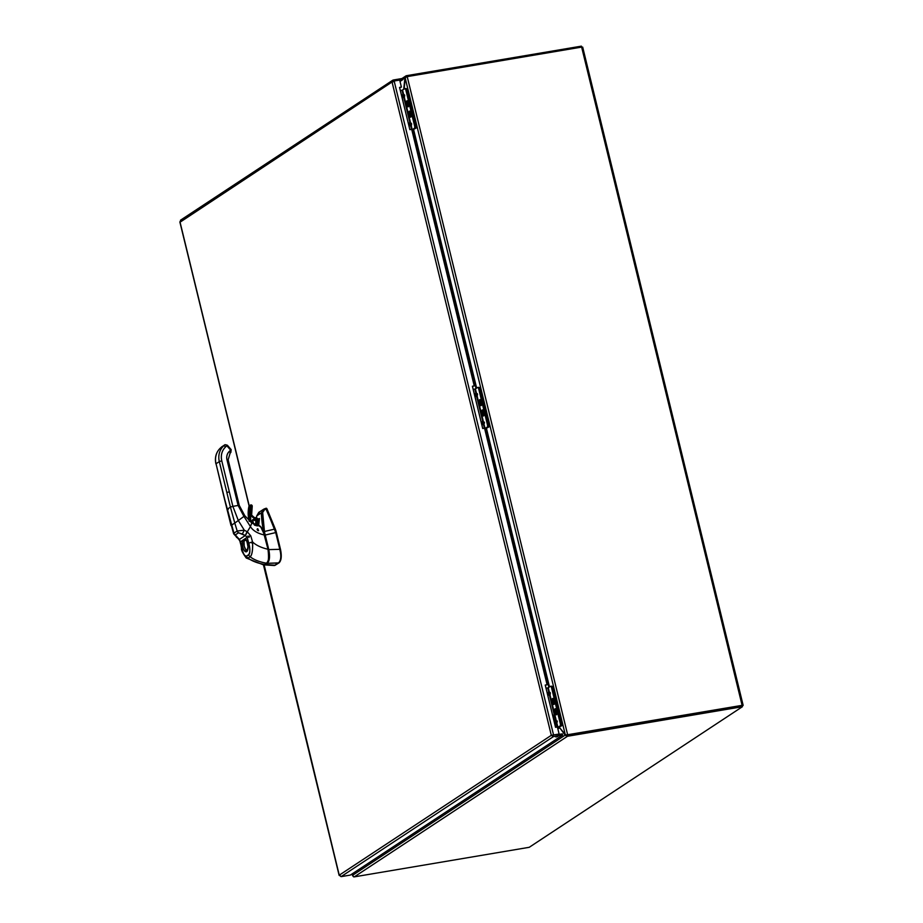 <?xml version="1.0" encoding="UTF-8"?>
<svg xmlns="http://www.w3.org/2000/svg" width="923" height="923" viewBox="0 0 923 923"><rect width="100%" height="100%" fill="white"/><g stroke="black" fill="none" stroke-linecap="round" stroke-linejoin="round"><path stroke-width="1.38" d="M559.338 727.336L565.222 734.466L566.953 735.158L741.919 705.61M567.01 735.146L742.161 705.703L566.491 734.927L742.104 705.345L581.64 47.096L582.575 47.246M581.64 47.096L406.293 76.771L405.266 78.27L404.101 89.093M352.194 873.85L352.886 876.054L352.817 874.739M352.436 874.808L352.563 873.62M742.242 706.014L743.153 705.345L742.104 705.345M566.884 735.308L566.63 736.15A1.731 1.558 56.6 0 0 567.507 736.266L742.404 706.718L742.161 705.703M742.404 706.718L529.237 847.302L354.34 876.85A1.731 1.558 -123.4 0 1 353.463 876.746L352.759 875.2L565.153 735.123L559.811 727.924M550.65 686.331L551.227 686.227A2.054 0.831 80.4 0 1 551.366 686.17A2.054 0.831 80.4 0 1 552.45 687.704L561.161 723.401A2.054 0.831 80.4 0 1 560.896 725.859L557.642 728.016M352.967 873.354L352.759 875.2M566.63 736.15L565.153 735.123L566.699 735.066M557.873 728.939L559.269 728.016L558.346 727.924M401.943 78.547L405.924 75.917A1.731 1.558 56.6 0 1 406.478 75.698L581.386 46.15L581.617 47.108M405.485 77.774L405.716 76.078L406.339 76.759M403.697 89.358L404.932 77.867L402.763 79.297M554.238 700.834A2.619 1.061 80.4 0 1 553.719 704.053A2.619 1.061 80.4 0 1 552.242 701.642A2.619 1.061 80.4 0 1 552.842 698.873A2.619 1.061 80.4 0 1 554.238 700.834M553.812 702.888L553.523 701.757L553.812 702.888M553.523 701.757L553.765 700.684L552.762 700.026L553.235 701.953M553.039 701.168L553.892 701.215M553.869 701.526L552.612 701.445M556.407 714.298A2.619 1.061 80.4 0 1 556.234 714.367A2.619 1.061 80.4 0 1 554.758 711.956A2.619 1.061 80.4 0 1 555.358 709.187A2.619 1.061 80.4 0 1 556.8 711.368A2.619 1.061 80.4 0 1 556.407 714.298M555.311 712.556L556.477 711.783L555.577 710.145L555.311 712.556M556.407 711.529L555.554 711.483M556.384 711.841L555.127 711.76M555.75 712.268L556.027 713.41L556.038 712.071M554.4 700.73A3.069 1.235 -99.6 0 0 553.281 698.596A3.069 1.235 -99.6 0 0 552.069 701.665A3.069 1.235 -99.6 0 0 554.227 704.168A3.069 1.235 -99.6 0 0 554.4 700.73M556.915 711.045A3.069 1.235 -99.6 0 0 555.796 708.91A3.069 1.235 -99.6 0 0 554.585 711.979A3.069 1.235 -99.6 0 0 556.742 714.483A3.069 1.235 -99.6 0 0 556.915 711.045M545.655 686.724L548.55 698.607M551.412 710.352L552.6 715.221M558.346 727.451L561.807 725.709A2.054 0.831 -99.6 0 0 562.072 723.251L553.454 687.866L552.531 688.016L561.161 723.401A2.054 0.831 80.4 0 1 560.896 725.859L557.561 727.682M557.527 727.532L560.019 726.009A2.054 0.831 -99.6 0 0 560.284 723.551L562.072 723.251M546.301 688.166L547.708 687.923L548.62 691.65L550.223 692.573L550.12 695.354L549.427 694.592L549.796 692.758L548.885 692.342L547.916 693.335L550.12 695.354L556.073 719.79L555.784 720.655L555.519 719.963L557.319 721.671L556.465 723.84L556.696 721.059L555.784 720.655L554.815 721.648L557.019 723.667L557.93 727.393M547.708 687.923L550.362 686.377A2.054 0.831 -99.6 0 1 550.5 686.32L551.366 686.17M552.45 687.704L551.585 687.854L560.284 723.551M551.585 687.854A2.054 0.831 -99.6 0 0 550.5 686.32M547.304 693.485L549.173 691.477L548.262 687.75M555.634 709.383A2.457 0.992 -99.6 0 0 554.85 712.129A2.457 0.992 -99.6 0 0 556.557 713.952A2.457 0.992 -99.6 0 0 556.777 711.61A2.457 0.992 -99.6 0 0 555.796 709.475A2.457 0.992 -99.6 0 0 555.634 709.383M555.992 714.656A2.954 1.188 80.4 0 1 554.573 711.621A2.954 1.188 80.4 0 1 555.311 708.864A2.954 1.188 80.4 0 1 556.973 711.575A2.954 1.188 80.4 0 1 556.292 714.69A2.954 1.188 80.4 0 1 555.992 714.656M552.704 699.103A2.457 0.992 -99.6 0 0 552.462 702.299A2.457 0.992 -99.6 0 0 554.042 703.638A2.457 0.992 -99.6 0 0 554.261 701.295A2.457 0.992 -99.6 0 0 553.281 699.161A2.457 0.992 -99.6 0 0 552.704 699.103M553.973 704.295A2.954 1.188 80.4 0 1 553.777 704.376A2.954 1.188 80.4 0 1 552.104 701.665A2.954 1.188 80.4 0 1 552.796 698.549A2.954 1.188 80.4 0 1 554.411 701.007A2.954 1.188 80.4 0 1 553.973 704.295M481.391 402.001A2.619 1.061 80.4 0 1 480.871 405.22A2.619 1.061 80.4 0 1 479.395 402.809A2.619 1.061 80.4 0 1 480.006 400.051A2.619 1.061 80.4 0 1 481.391 402.001M480.964 404.066L480.687 402.924L480.964 404.066M480.687 402.924L480.214 401.009L479.764 402.624L480.387 403.12M480.191 402.336L481.056 402.393M481.033 402.705L479.764 402.624M483.571 415.465A2.619 1.061 80.4 0 1 483.387 415.535A2.619 1.061 80.4 0 1 481.91 413.123A2.619 1.061 80.4 0 1 482.521 410.366A2.619 1.061 80.4 0 1 483.952 412.546A2.619 1.061 80.4 0 1 483.571 415.465M482.475 413.723L483.629 412.962L482.729 411.323L482.475 413.723M483.56 412.708L482.706 412.65M483.548 413.019L482.279 412.939M482.902 413.446L483.479 414.381L483.202 413.25M481.552 401.897A3.069 1.235 -99.6 0 0 480.433 399.763A3.069 1.235 -99.6 0 0 479.222 402.843A3.069 1.235 -99.6 0 0 481.379 405.347A3.069 1.235 -99.6 0 0 481.552 401.897M484.067 412.212A3.069 1.235 -99.6 0 0 482.948 410.077A3.069 1.235 -99.6 0 0 481.737 413.158A3.069 1.235 -99.6 0 0 483.894 415.662A3.069 1.235 -99.6 0 0 484.067 412.212M472.807 387.902L475.772 399.74M479.66 416.019L482.556 427.903M477.802 387.498L478.391 387.395A2.054 0.831 80.4 0 1 478.529 387.348A2.054 0.831 80.4 0 1 479.614 388.871L488.313 424.58A2.054 0.831 80.4 0 1 488.048 427.037L484.713 428.849M484.679 428.699L487.171 427.176A2.054 0.831 -99.6 0 0 487.436 424.73L488.313 424.58A2.054 0.831 80.4 0 1 488.048 427.037L485.498 428.618M473.464 389.333L474.86 389.102L475.772 392.829L477.376 393.752L477.272 396.521L476.58 395.771L476.949 393.925L476.037 393.51L475.068 394.513L477.272 396.521L483.225 420.969L482.937 421.823L482.671 421.142L484.471 422.849L483.617 425.007L483.86 422.238L482.937 421.823L481.968 422.815L484.171 424.834L485.083 428.56M474.86 389.102L477.514 387.545A2.054 0.831 -99.6 0 1 477.653 387.487L478.529 387.348M479.614 388.871L478.737 389.021L487.436 424.73M478.737 389.021A2.054 0.831 -99.6 0 0 477.653 387.487M474.457 394.652L476.326 392.656L475.414 388.929M482.787 410.55A2.457 0.992 -99.6 0 0 482.002 413.296A2.457 0.992 -99.6 0 0 483.71 415.131A2.457 0.992 -99.6 0 0 483.929 412.789A2.457 0.992 -99.6 0 0 482.948 410.643A2.457 0.992 -99.6 0 0 482.787 410.55M483.144 415.823A2.954 1.188 80.4 0 1 481.725 412.8A2.954 1.188 80.4 0 1 482.464 410.043A2.954 1.188 80.4 0 1 484.125 412.754A2.954 1.188 80.4 0 1 483.444 415.858A2.954 1.188 80.4 0 1 483.144 415.823M479.868 400.27A2.457 0.992 -99.6 0 0 479.614 403.478A2.457 0.992 -99.6 0 0 481.195 404.805A2.457 0.992 -99.6 0 0 481.414 402.463A2.457 0.992 -99.6 0 0 480.433 400.328A2.457 0.992 -99.6 0 0 479.868 400.27M481.125 405.462A2.954 1.188 80.4 0 1 480.929 405.543A2.954 1.188 80.4 0 1 479.268 402.832A2.954 1.188 80.4 0 1 479.948 399.728A2.954 1.188 80.4 0 1 481.564 402.174A2.954 1.188 80.4 0 1 481.125 405.462M408.543 103.18A2.619 1.061 80.4 0 1 408.024 106.399A2.619 1.061 80.4 0 1 406.547 103.987A2.619 1.061 80.4 0 1 407.158 101.218A2.619 1.061 80.4 0 1 408.543 103.18M408.116 105.234L407.839 104.103L408.116 105.234M407.839 104.103L407.366 102.176L406.916 103.791L407.539 104.299M407.343 103.514L408.208 103.561M408.185 103.872L406.916 103.791M410.723 116.644A2.619 1.061 80.4 0 1 410.539 116.713A2.619 1.061 80.4 0 1 409.062 114.302A2.619 1.061 80.4 0 1 409.674 111.533A2.619 1.061 80.4 0 1 411.104 113.714A2.619 1.061 80.4 0 1 410.723 116.644M410.723 113.875L409.431 114.106L409.627 114.902L410.354 114.44M410.7 114.187L409.431 114.106M410.054 114.614L410.631 115.56L410.781 114.129L409.881 112.491L409.858 113.829M408.704 103.076A3.069 1.235 -99.6 0 0 407.585 100.942A3.069 1.235 -99.6 0 0 406.374 104.011A3.069 1.235 -99.6 0 0 408.531 106.514A3.069 1.235 -99.6 0 0 408.704 103.076M411.22 113.391A3.069 1.235 -99.6 0 0 410.1 111.256A3.069 1.235 -99.6 0 0 408.889 114.325A3.069 1.235 -99.6 0 0 411.047 116.829A3.069 1.235 -99.6 0 0 411.22 113.391M399.959 89.07L402.924 100.907M406.812 117.198L409.708 129.07M404.955 88.677L405.543 88.573A2.054 0.831 80.4 0 1 405.682 88.516A2.054 0.831 80.4 0 1 406.766 90.05L415.465 125.747A2.054 0.831 80.4 0 1 415.2 128.205L411.866 130.028M411.831 129.878L414.323 128.355A2.054 0.831 -99.6 0 0 414.589 125.897L415.465 125.747A2.054 0.831 80.4 0 1 415.2 128.205L412.65 129.797M400.617 90.512L402.013 90.269L402.924 93.996L404.539 94.919L404.424 97.7L403.743 96.938L404.112 95.104L403.189 94.688L402.22 95.68L404.424 97.7L410.377 122.136L410.089 123.001L409.824 122.309L411.623 124.017L411.323 126.013L410.643 125.251L411.012 123.405L410.089 123.001L409.316 124.778L411.323 126.013L412.235 129.739M402.013 90.269L404.666 88.723A2.054 0.831 -99.6 0 1 404.805 88.666L405.682 88.516M406.766 90.05L405.889 90.2L414.589 125.897M405.889 90.2A2.054 0.831 -99.6 0 0 404.805 88.666M401.62 95.83L403.478 93.823L402.578 90.096M409.939 111.729A2.457 0.992 -99.6 0 0 409.166 114.475A2.457 0.992 -99.6 0 0 410.862 116.298A2.457 0.992 -99.6 0 0 411.081 113.956A2.457 0.992 -99.6 0 0 410.1 111.821A2.457 0.992 -99.6 0 0 409.939 111.729M410.308 117.002A2.954 1.188 80.4 0 1 408.877 113.967A2.954 1.188 80.4 0 1 409.616 111.21A2.954 1.188 80.4 0 1 411.277 113.921A2.954 1.188 80.4 0 1 410.597 117.036A2.954 1.188 80.4 0 1 410.308 117.002M407.02 101.449A2.457 0.992 -99.6 0 0 406.766 104.645A2.457 0.992 -99.6 0 0 408.347 105.983A2.457 0.992 -99.6 0 0 408.566 103.641A2.457 0.992 -99.6 0 0 407.585 101.507A2.457 0.992 -99.6 0 0 407.02 101.449M408.278 106.641A2.954 1.188 80.4 0 1 408.081 106.722A2.954 1.188 80.4 0 1 406.42 103.999A2.954 1.188 80.4 0 1 407.101 100.895A2.954 1.188 80.4 0 1 408.716 103.353A2.954 1.188 80.4 0 1 408.278 106.641M553.454 687.866A2.054 0.831 -99.6 0 0 552.369 686.331A2.054 0.831 -99.6 0 0 552.231 686.389L551.885 686.447M485.521 428.699L488.971 426.876A2.054 0.831 -99.6 0 0 489.225 424.418L480.606 389.033A2.054 0.831 -99.6 0 0 479.522 387.498A2.054 0.831 -99.6 0 0 479.383 387.556L479.522 387.498M480.606 389.033L479.683 389.194L488.313 424.58L489.225 424.418M412.673 129.878L416.123 128.055A2.054 0.831 -99.6 0 0 416.388 125.597L407.758 90.212A2.054 0.831 -99.6 0 0 406.674 88.677A2.054 0.831 -99.6 0 0 406.535 88.735L406.674 88.677M407.758 90.212L406.835 90.362L415.465 125.747L416.388 125.597M548.597 698.792L549.773 703.649M550.154 705.207L550.927 708.356M475.691 399.728L476.868 404.586M479.602 415.788L478.506 411.3M477.249 406.143L478.022 409.293M402.843 100.895L404.032 105.753M406.755 116.956L405.659 112.468M404.412 107.322L405.174 110.46M559.107 734.027L551.308 735.319L559.107 734.027L557.4 727.001L555.542 727.312L545.239 685.051L547.097 684.739L484.552 428.18L482.706 428.491L472.403 386.229L474.249 385.918L472.449 386.437M547.097 684.739L545.297 685.258M474.249 385.918L411.704 129.358L409.858 129.67L399.555 87.408L401.401 87.097L399.601 87.616M401.401 87.097L399.694 80.07L394.144 81.005L553.558 734.962L552.392 735.135L562.349 733.912L562.626 735.066L350.336 875.085L341.095 876.642L339.249 875.177L340.252 875.639L339.249 875.177L551.308 735.319L553.385 736.635L562.626 735.066M558 736.312L555.946 737.039L558 736.312M400.028 81.455L402.843 79.597L402.555 78.443L393.313 80.001L392.044 81.997L394.144 81.005M551.308 735.319L392.044 81.997L180.839 221.682L179.985 221.855L181.023 220.009M393.729 81.143L393.14 81.812L393.313 80.001L392.736 80.232L180.504 220.205M399.705 80.128L402.843 79.597M553.096 735.469L553.385 736.635L341.095 876.642M259.398 518.968L258.682 525.556L259.363 518.703M259.351 518.853L257.805 519.868L259.351 518.853M259.409 518.495L257.563 519.695L259.409 518.495L258.682 525.556M259.732 511.85L256.744 515.865L261.371 512.865L264.001 509.058L261.371 512.865A1.292 0.646 -3.4 0 1 262.663 512.438A1.292 0.646 176.6 0 0 261.371 512.865C261.659 520.676 262.524 526.952 263.978 531.683L262.663 512.438L264.451 531.475L274.616 529.11L264.451 531.475L264.889 533.782A11.457 4.58 80.3 0 1 265.224 535.028A11.457 4.58 -99.7 0 0 264.889 533.782L264.451 531.475L264.878 535.144L263.736 532.144A14.849 5.988 80.4 0 1 264.416 533.506L263.978 531.683C262.651 528.002 261.774 521.726 261.371 512.865L256.79 515.865L256.479 517.953L256.79 515.865L259.732 511.85L258.763 512.369L264.024 509.035L264.636 509.588L266.309 508.931L275.723 532.571L264.878 535.144L268.42 549.716C269.77 556.384 269.297 560.826 266.978 563.042L265.201 564.657L263.609 564.795M255.994 521.16L255.463 524.875L255.994 521.16M265.974 508.342L266.943 508.746L275.285 529.017A11.318 4.569 80.4 0 1 276.381 532.456L275.723 532.583L279.796 549.323A2.111 1.904 56.8 0 0 279.831 549.45L280.488 549.335L276.381 532.456L275.723 532.583A11.295 5.169 -98.2 0 0 274.616 529.133L275.285 529.017L276.381 532.456L280.488 549.335C281.873 556.119 281.377 560.63 279.023 562.892L274.858 565.43M274.546 565.453L279.023 562.892L267.289 563.307L265.374 564.564L266.978 563.042C269.285 560.815 269.758 556.373 268.42 549.716L268.778 549.6C270.139 556.454 269.643 561.022 267.289 563.307C269.643 561.022 270.139 556.454 268.778 549.6L264.878 535.144L268.778 549.6L265.224 535.028L275.723 532.583L279.796 549.323L268.778 549.6L279.796 549.323A2.111 1.904 56.8 0 0 279.831 549.45C281.48 556.188 280.984 560.699 278.365 562.995L274.281 565.522L264.151 564.899L274.846 565.43M266.943 508.746L265.732 508.377L274.616 529.133L275.285 529.017L266.943 508.746L264.636 509.588L262.663 512.438L264.636 509.588L263.251 509.427M265.686 508.4L264.07 509.035M256.779 515.876L258.763 512.369M278.319 563.03L275.008 565.199L265.374 564.564L267.289 563.307L278.319 563.03M279.831 549.45L280.488 549.335C281.861 556.108 281.377 560.63 279.023 562.892L278.365 562.995C280.984 560.699 281.48 556.188 279.831 549.45M228.189 509.438L227.139 509.277L230.415 507.119L226.862 492.547L229.319 491.786L232.873 506.358L230.415 507.119L219.316 461.592L221.774 460.831L229.319 491.786L226.873 492.547L219.316 461.592L216.04 463.75L227.139 509.277L230.427 507.108L234.8 523.041L231.015 525.522L223.458 494.878L233.957 533.136A3.231 2.907 57.1 0 0 235.307 534.913L239.38 539.436A3.231 1.442 131.9 0 1 238.688 539.263A3.231 1.442 -48.1 0 0 239.38 539.436L245.287 535.548L242.334 534.013L244.283 530.183L238.319 520.537L234.8 523.041L230.415 507.119L232.873 506.358L221.774 460.831C220.597 455.258 221.866 450.632 225.57 446.951L227.37 445.232L225.027 444.667L220.332 448.116L223.608 445.959A1.938 0.831 47.4 0 1 225.57 446.951A15.299 13.787 56.6 0 0 221.774 460.831L219.316 461.592A17.237 15.529 -123.4 0 1 223.608 445.959A17.237 15.529 56.6 0 0 219.316 461.592L216.04 463.75L223.654 494.959M216.109 463.992L216.04 463.75A17.237 15.529 -123.4 0 1 220.332 448.116A17.237 15.529 56.6 0 0 216.04 463.75L223.458 494.866M231.05 449.674L230.658 450.159L226.597 444.955M221.532 447.009A1.938 0.831 47.4 0 1 221.566 446.974A1.938 0.831 47.4 0 1 221.612 446.928L220.332 448.116A1.938 0.831 -132.6 0 0 220.285 448.151A1.938 0.831 47.4 0 1 220.332 448.116L224.889 444.771A1.938 0.831 47.4 0 1 226.862 445.774L230.658 450.159L229.377 451.335C227.07 453.62 226.285 456.493 227.012 459.942L238.111 505.469L232.873 506.358L238.319 520.537L232.873 506.358L238.111 505.469L234.557 490.909L235.746 490.909L234.557 490.909L227.012 459.942L228.189 459.954L227.012 459.942A9.495 8.549 -123.4 0 1 229.377 451.335L230.658 450.159L230.796 452.478L230.023 453.181M229.942 453.262A1.938 0.831 -132.6 0 0 229.989 453.228A1.938 0.831 -132.6 0 0 229.377 451.335A1.938 0.831 47.4 0 1 229.989 453.228A1.938 0.831 47.4 0 1 229.942 453.262M228.431 461.662L228.062 460.116L231.165 449.616L227.37 445.232M228.189 459.954L239.288 505.469L238.111 505.469L239.161 505.642L244.641 515.819L243.937 516.395L238.111 505.446L243.937 516.395L238.319 520.537L243.937 516.395L250.433 526.595L247.306 531.798A7.026 6.149 16.4 0 0 247.064 531.671L244.283 530.183L247.064 531.671L245.287 535.548L247.064 531.671A7.026 6.149 -163.6 0 1 247.306 531.798L245.426 535.605A4.523 3.554 -5.9 0 0 245.287 535.548L238.538 532.779L235.307 534.913A3.231 2.907 -122.9 0 1 233.957 533.136L231.292 525.349L234.8 523.041L237.176 531.013L233.957 533.136L237.176 531.013A3.231 2.907 56.1 0 0 238.538 532.779A3.231 2.907 -123.9 0 1 237.176 531.013L244.283 530.183L242.334 534.013L238.538 532.779L235.307 534.913L237.107 537.463A3.231 1.304 130.4 0 1 236.484 537.336A3.231 1.304 -49.6 0 0 237.107 537.463L239.38 539.436A4.523 3.219 -72 0 1 239.461 539.54L240.43 541.801L247.145 537.371L245.426 535.605L247.306 531.798L250.756 535.825A3.231 0.854 163.5 0 0 247.145 537.371L245.426 535.605A4.523 3.554 -5.9 0 0 245.287 535.548L239.38 539.436A4.523 3.219 -72 0 1 239.461 539.54L241.722 548.066C243.557 554.538 245.183 557.204 246.603 556.05A3607.015 1455.594 -99.6 0 0 248.656 554.688C250.168 553.904 250.237 550.131 248.841 543.37L247.145 537.371L245.16 538.686A1.292 1.085 127.4 0 0 245.541 539.517L245.541 539.517A1.292 1.085 -52.6 0 1 245.16 538.686A6.853 2.769 80.4 0 1 248.045 548.158A6.853 2.769 80.4 0 1 244.307 550.627A6.853 2.769 80.4 0 1 242.414 540.486L245.16 538.686C248.172 542.874 248.783 547.12 246.995 551.423C243.672 551.539 242.149 547.893 242.414 540.486A1.292 0.854 13.4 0 0 244.053 541.166A1.292 0.854 -166.6 0 1 242.414 540.486L240.43 541.801L241.722 548.066C242.922 553.5 244.549 556.165 246.603 556.05L248.656 554.688C250.191 552.439 250.248 548.666 248.841 543.37L247.145 537.371A3.231 0.854 -16.5 0 1 250.756 535.825L247.306 531.798L250.433 526.595C252.89 530.633 257.575 533.448 264.486 535.052L261.163 527.437L258.925 525.625L257.194 525.856M244.641 515.819L243.937 516.395L244.641 515.819L243.937 516.395L250.433 526.595L251.829 522.88L250.433 526.595C252.89 530.633 257.575 533.448 264.486 535.052L267.982 549.254C261.186 547.697 256.052 545.274 252.579 541.974L250.756 535.825L252.579 541.974C256.052 545.274 261.186 547.697 267.982 549.254L263.067 530.737L260.69 526.883L258.405 525.522C260.448 525.36 262.524 528.533 264.624 535.052L268.108 549.254C269.597 555.565 269.089 560.215 266.585 563.192L266.47 563.215C268.858 560.907 269.366 556.246 267.982 549.254C269.031 558.092 268.524 562.753 266.47 563.215C259.582 561.98 254.113 559.823 250.064 556.754C251.956 555.646 252.798 550.731 252.579 541.974A3.231 0.692 164.9 0 0 248.841 543.37A3.231 0.692 -15.1 0 1 252.579 541.974C252.937 550.246 252.094 555.173 250.064 556.754C254.113 559.823 259.582 561.98 266.47 563.215L264.589 564.449C257.655 563.249 252.117 561.138 248.01 558.103L250.064 556.754A3.231 2.907 -123.4 0 1 248.656 554.688A3.231 2.907 56.6 0 0 250.064 556.754L248.01 558.103C252.117 561.138 257.655 563.249 264.589 564.449L266.655 563.076M260.759 526.952L264.589 535.017M251.864 543.07L252.971 542.712M258.059 530.61A1.004 0.9 56.6 0 0 257.113 529.387A1.004 0.9 -123.4 0 1 258.059 530.61M257.102 525.856L254.436 525.129M268.097 549.266C269.481 556.084 269.008 560.665 266.655 562.995M264.774 564.334L266.585 563.192M238.734 539.297A3.231 1.408 134.3 0 0 238.769 539.344A3.231 1.408 -45.7 0 0 239.461 539.54A3.231 1.408 134.3 0 1 238.769 539.344L240.43 541.801L241.48 548.262C241.007 549.681 242.599 552.935 246.256 558.011L263.217 564.772L264.705 564.426M238.319 520.537L244.283 530.183L237.176 531.013L234.8 523.041L238.319 520.537M244.053 541.166L246.279 539.69L244.053 541.166A5.561 2.25 -99.6 0 0 244.537 547.27A5.561 2.25 -99.6 0 0 247.179 550.362L247.179 550.362A5.561 2.25 80.4 0 1 244.272 546.197A5.561 2.25 -99.6 0 0 247.179 550.362L245.518 549.231L244.226 546.208L244.007 541.536L245.264 539.401A5.561 2.25 80.4 0 0 244.272 546.197L244.272 546.197M248.01 558.103A3.231 2.907 -123.4 0 1 246.603 556.05A3.231 2.907 56.6 0 0 248.01 558.103M251.402 522.556L258.405 525.522M257.748 528.694L258.59 530.656L257.425 528.81M251.841 522.868L252.556 523.387M257.136 529.225A1.131 1.015 -123.4 0 1 258.209 530.644A1.131 1.015 56.6 0 0 257.136 529.225M227.254 445.29L225.57 446.951A1.938 0.831 -132.6 0 0 223.608 445.959L221.612 446.928A1.938 0.831 -132.6 0 0 221.566 446.974L220.285 448.151C216.028 452.385 214.574 457.635 215.913 463.911M226.862 445.774A1.938 0.831 -132.6 0 0 224.889 444.771L221.612 446.928A1.292 1.165 -123.4 0 1 221.901 446.744M248.91 506.554L250.087 505.712A31.382 28.267 56.6 0 0 250.375 520.514A1.292 1.165 56.6 0 1 250.398 521.103L250.802 521.126A1.615 1.454 -123.4 0 0 250.791 520.387L250.791 520.387A31.059 27.978 56.6 0 1 250.502 505.735L250.502 505.735A0.842 0.761 56.6 0 1 252.025 506.254L252.025 506.254A29.374 26.467 -123.4 0 0 251.437 515.011L251.437 515.011A2.907 2.619 -123.4 0 0 254.54 517.849A4.846 4.361 56.6 0 1 257.84 518.991L259.225 520.157L254.54 517.849L251.437 515.011L252.025 506.254L250.502 505.735L250.71 521.83A4.846 4.361 56.6 0 1 250.802 521.126L250.398 521.103A5.169 4.65 56.6 0 0 250.318 521.668A5.169 4.65 -123.4 0 1 250.398 521.103A1.292 1.165 56.6 0 0 250.375 520.514A31.382 28.267 -123.4 0 1 250.087 505.712A1.165 1.05 -123.4 0 1 252.221 506.358L252.198 506.427A29.051 26.179 56.6 0 0 251.621 515.092A2.584 2.331 56.6 0 0 254.379 517.618L251.621 515.092A2.584 2.331 56.6 0 0 254.379 517.618L259.248 519.961L257.932 518.818A5.169 4.65 -123.4 0 0 254.436 517.607M251.979 522.499L253.237 519.787A3.392 3.057 56.6 0 1 257.113 525.349A3.392 3.057 56.6 0 0 258.244 523.249L257.079 524.022A3.392 3.057 -123.4 0 0 252.706 520.249A3.392 3.057 -123.4 0 1 257.079 524.022L258.671 523.226A3.715 3.346 -123.4 0 0 251.771 521.864L251.771 521.864A3.715 3.346 -123.4 0 0 251.76 522.372L251.771 521.864C254.494 517.745 256.79 518.207 258.671 523.226L257.552 525.429A3.715 3.346 -123.4 0 0 258.671 523.226L258.244 523.249A3.392 3.057 56.6 0 0 253.237 519.787A3.392 3.057 56.6 0 0 251.944 522.487M252.071 520.56C254.91 519.637 256.571 520.803 257.056 524.045A3.392 3.057 -123.4 0 1 256.698 525.256L257.056 524.045A3.392 3.057 -123.4 0 1 256.698 525.256M248.922 506.485A31.382 28.267 56.6 0 0 249.014 520.503A31.382 28.267 -123.4 0 1 248.922 506.485L248.898 506.519A1.165 1.05 -123.4 0 1 249.337 505.873A1.165 1.05 56.6 0 0 248.922 506.485L250.502 505.1A1.165 1.05 56.6 0 0 250.087 505.712L248.922 506.485L249.187 521.31M251.621 515.092L252.221 506.404L250.502 505.1M250.375 520.514L249.591 521.034L250.375 520.514M257.182 529.79A0.969 0.877 -123.4 0 1 257.644 530.402A0.969 0.877 56.6 0 0 257.402 529.975L257.332 529.906A0.969 0.877 56.6 0 0 257.182 529.79M548.885 687.347L485.833 428.653M476.049 388.514L412.985 129.82M413.642 129.681L476.649 388.121M486.49 428.514L549.485 686.943M565.222 734.466L405.266 78.27M407.205 76.574L567.657 734.812M567.507 736.266L354.34 876.85M554.4 722.582L556.465 723.84L557.238 727.024M554.204 721.786L555.519 719.963L549.554 695.527L547.501 694.269M561.807 725.709L560.019 726.009M547.777 694.211L550.42 693.369M550.223 692.573L547.593 693.427M557.123 720.886L554.492 721.728M554.677 722.524L557.319 721.671M481.552 423.749L483.617 425.007L484.39 428.203M481.368 422.965L482.671 421.142L476.718 396.694L474.653 395.436M488.971 426.876L487.171 427.176M474.93 395.379L477.572 394.536M477.376 393.752L474.745 394.594M484.287 422.065L481.644 422.907M481.841 423.692L484.471 422.849M408.704 124.928L410.77 126.186L411.554 129.382M408.52 124.132L409.824 122.309L403.87 97.873L401.805 96.615M416.123 128.055L414.323 128.355M402.082 96.557L404.724 95.704M404.539 94.919L401.897 95.773M411.439 123.232L408.797 124.074M408.993 124.87L411.623 124.017M179.985 221.855L249.245 505.942M252.729 520.249L253.606 523.872M264.14 564.899L339.249 875.177M352.413 875.373L352.067 873.943M582.69 47.108L743.153 705.345M552.842 714.967L555.646 726.47M551.792 735.239L552.681 735.181M179.847 221.912L249.118 506.069M252.602 520.376L253.398 523.653M263.436 564.795L339.145 875.408M265.859 508.342L266.447 508.238M264.024 509.035L265.755 508.365M255.44 524.864L255.971 521.137M256.432 517.93L256.744 515.865M231.165 449.616L230.877 452.408M251.829 522.88L244.803 515.726L239.288 505.469M249.083 537.474L247.941 536.009M238.769 539.344L233.646 533.817L227.012 509.438M245.253 539.401L245.541 539.517C246.429 539.701 247.226 542.147 247.952 546.866L247.179 550.362M250.329 521.668L253.86 524.16"/></g></svg>
